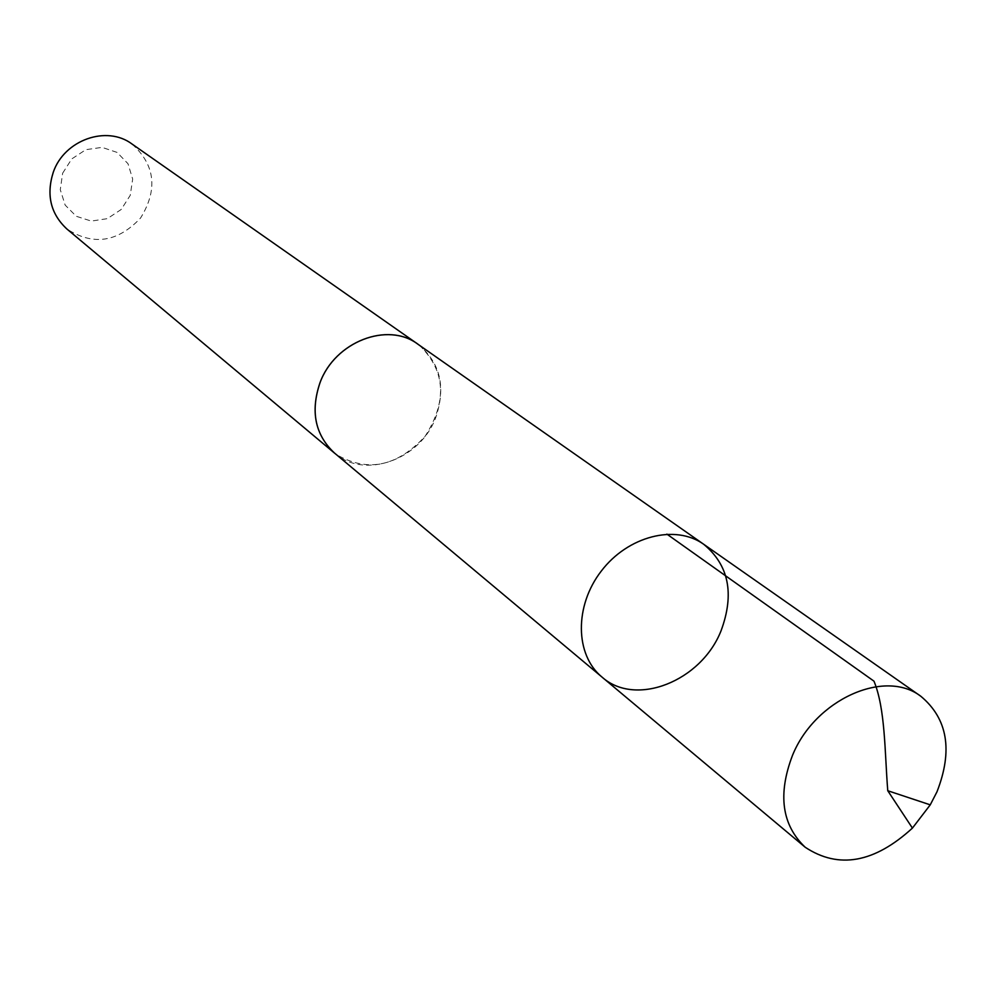 <?xml version="1.0" encoding="UTF-8"?>
<svg xmlns="http://www.w3.org/2000/svg" width="996" height="996" viewBox="0 0 996 996"><rect width="100%" height="100%" fill="white"/><g stroke="black" fill="none" stroke-linecap="round" stroke-linejoin="round"><path stroke-width="0.75" stroke-dasharray="4.98 3.74" d="M601.933 677.019C635.697 707.409 701.296 681.214 721.079 630.717C734.662 593.902 728.86 565.081 703.686 544.264M417.897 344.205C440.282 362.469 446.208 386.971 435.688 417.71C420.212 459.853 364.362 479.835 334.482 453.031M419.428 345.276C445.511 370.749 447.441 401.039 425.18 436.173C397.043 466.788 367.287 472.801 335.913 454.226M132.007 144.009C155.227 164.95 158.078 189.626 140.561 218.024C117.69 242.302 93.126 245.962 66.869 228.98M62.636 173.217L71.787 158.899L85.868 149.674L102.065 147.371L117.092 152.413L127.998 163.73L132.667 179.056L130.227 195.365L121.201 209.484L107.319 218.659L91.283 221.087L76.244 216.269L65.163 205.089L60.283 189.713L62.636 173.217"/><path stroke-width="1.49" d="M335.913 454.226L334.457 453.055C315.122 434.879 310.304 411.435 320.027 382.713C334.868 341.715 387.78 321.31 417.897 344.205L703.686 544.264C675.388 523.983 627.854 536.035 601.248 571.119C574.281 605.929 574.991 654.957 601.933 677.019C635.697 707.409 701.296 681.214 721.079 630.717C734.662 593.902 728.86 565.081 703.686 544.264C675.388 523.983 627.854 536.035 601.248 571.119C574.281 605.929 574.991 654.957 601.933 677.019L805.191 847.247C781.872 825.062 777.627 794.472 792.455 755.478C814.927 699.702 884.66 668.328 920.889 696.316C947.682 718.714 953.048 750.561 936.962 791.845L930.252 804.843L912.423 828.099C874.326 862.934 838.582 869.321 805.191 847.247M601.933 677.019L334.482 453.031C315.085 434.891 310.266 411.435 320.002 382.701C334.843 341.69 387.793 321.272 417.909 344.168L419.428 345.276M334.457 453.055L66.869 228.98C50.634 213.854 46.102 194.942 53.274 172.246C64.254 139.901 106.734 124.936 132.007 144.009L417.909 344.168M930.252 804.843L887.76 790.724C884.685 752.192 885.419 708.953 873.978 681.164L666.884 534.117M703.686 544.264L920.889 696.316M887.76 790.724L912.423 828.099"/></g></svg>
